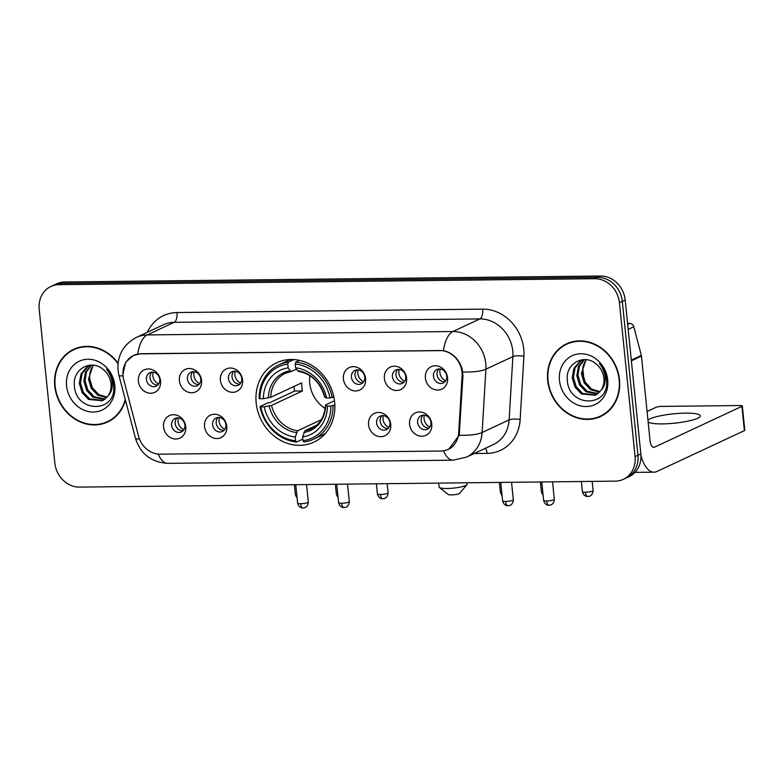 <?xml version="1.0" encoding="UTF-8"?>
<svg xmlns="http://www.w3.org/2000/svg" width="784" height="784" viewBox="0 0 784 784"><rect width="100%" height="100%" fill="white"/><g stroke="black" fill="none" stroke-linecap="round" stroke-linejoin="round"><path stroke-width="1.18" d="M256.172 402.839A43.835 38.445 -115 0 0 313.953 442.117A43.835 38.445 -115 0 0 334.621 401.967A43.835 38.445 -115 0 0 276.84 362.688A43.835 38.445 -115 0 0 256.172 402.839M226.762 426.271A12.407 10.878 65 0 1 216.894 438.54A12.407 10.878 65 0 1 204.555 426.525A12.407 10.878 65 0 1 214.424 414.256A12.407 10.878 65 0 1 226.762 426.271M212.601 424.791A7.448 6.527 -115 0 0 222.411 431.455A7.448 6.527 -115 0 0 225.919 424.644A7.448 6.527 -115 0 0 216.11 417.97A7.448 6.527 -115 0 0 212.601 424.791M390.765 424.448A12.407 10.878 65 0 1 380.906 436.717A12.407 10.878 65 0 1 368.568 424.693A12.407 10.878 65 0 1 378.437 412.423A12.407 10.878 65 0 1 390.765 424.448M376.604 422.958A7.448 6.527 -115 0 0 386.414 429.632A7.448 6.527 -115 0 0 389.932 422.811A7.448 6.527 -115 0 0 380.113 416.147A7.448 6.527 -115 0 0 376.604 422.958M431.768 423.987A12.407 10.878 65 0 1 421.9 436.257A12.407 10.878 65 0 1 409.571 424.232A12.407 10.878 65 0 1 419.44 411.963A12.407 10.878 65 0 1 431.768 423.987M417.607 422.507A7.448 6.527 -115 0 0 427.417 429.171A7.448 6.527 -115 0 0 430.926 422.351A7.448 6.527 -115 0 0 421.116 415.687A7.448 6.527 -115 0 0 417.607 422.507M185.759 426.731A12.407 10.878 65 0 1 175.89 439.001A12.407 10.878 65 0 1 163.562 426.976A12.407 10.878 65 0 1 173.421 414.707A12.407 10.878 65 0 1 185.759 426.731M171.598 425.251A7.448 6.527 -115 0 0 181.408 431.915A7.448 6.527 -115 0 0 184.916 425.095A7.448 6.527 -115 0 0 175.106 418.431A7.448 6.527 -115 0 0 171.598 425.251M201.586 380.505A12.407 10.878 65 0 1 191.717 392.774A12.407 10.878 65 0 1 179.389 380.759A12.407 10.878 65 0 1 189.258 368.49A12.407 10.878 65 0 1 201.586 380.505M187.425 379.025A7.448 6.527 -115 0 0 197.235 385.699A7.448 6.527 -115 0 0 200.743 378.878A7.448 6.527 -115 0 0 190.933 372.204A7.448 6.527 -115 0 0 187.425 379.025M242.589 380.054A12.407 10.878 65 0 1 232.721 392.323A12.407 10.878 65 0 1 220.392 380.299A12.407 10.878 65 0 1 230.261 368.029A12.407 10.878 65 0 1 242.589 380.054M228.428 378.564A7.448 6.527 -115 0 0 238.238 385.238A7.448 6.527 -115 0 0 241.746 378.417A7.448 6.527 -115 0 0 231.937 371.753A7.448 6.527 -115 0 0 228.428 378.564M365.599 378.682A12.407 10.878 65 0 1 355.73 390.951A12.407 10.878 65 0 1 343.392 378.927A12.407 10.878 65 0 1 353.261 366.657A12.407 10.878 65 0 1 365.599 378.682M351.438 377.192A7.448 6.527 -115 0 0 361.248 383.866A7.448 6.527 -115 0 0 364.756 377.045A7.448 6.527 -115 0 0 354.946 370.381A7.448 6.527 -115 0 0 351.438 377.192M406.602 378.221A12.407 10.878 65 0 1 396.733 390.491A12.407 10.878 65 0 1 384.395 378.466A12.407 10.878 65 0 1 394.264 366.197A12.407 10.878 65 0 1 406.602 378.221M392.431 376.741A7.448 6.527 -115 0 0 402.251 383.405A7.448 6.527 -115 0 0 405.759 376.594A7.448 6.527 -115 0 0 395.949 369.921A7.448 6.527 -115 0 0 392.431 376.741M447.605 377.77A12.407 10.878 65 0 1 437.737 390.04A12.407 10.878 65 0 1 425.398 378.015A12.407 10.878 65 0 1 435.267 365.746A12.407 10.878 65 0 1 447.605 377.77M433.434 376.281A7.448 6.527 -115 0 0 443.244 382.955A7.448 6.527 -115 0 0 446.762 376.134A7.448 6.527 -115 0 0 436.943 369.46A7.448 6.527 -115 0 0 433.434 376.281M160.593 380.965A12.407 10.878 65 0 1 150.724 393.235A12.407 10.878 65 0 1 138.386 381.21A12.407 10.878 65 0 1 148.254 368.941A12.407 10.878 65 0 1 160.593 380.965M146.422 379.485A7.448 6.527 -115 0 0 156.232 386.149A7.448 6.527 -115 0 0 159.75 379.338A7.448 6.527 -115 0 0 149.93 372.665A7.448 6.527 -115 0 0 146.422 379.485M224.057 430.298A7.448 6.527 65 0 1 216.198 423.105A7.448 6.527 65 0 1 218.06 417.451M388.07 428.466A7.448 6.527 65 0 1 380.201 421.282A7.448 6.527 65 0 1 382.063 415.618M429.073 428.015A7.448 6.527 65 0 1 421.204 420.822A7.448 6.527 65 0 1 423.066 415.167M183.054 430.759A7.448 6.527 65 0 1 175.195 423.566A7.448 6.527 65 0 1 177.057 417.911M198.891 384.532A7.448 6.527 65 0 1 191.022 377.349A7.448 6.527 65 0 1 192.884 371.685M239.884 384.082A7.448 6.527 65 0 1 232.025 376.888A7.448 6.527 65 0 1 233.887 371.234M362.894 382.71A7.448 6.527 65 0 1 355.034 375.516A7.448 6.527 65 0 1 356.896 369.862M403.897 382.249A7.448 6.527 65 0 1 396.038 375.056A7.448 6.527 65 0 1 397.89 369.401M444.9 381.788A7.448 6.527 65 0 1 437.031 374.605A7.448 6.527 65 0 1 438.893 368.941M157.888 384.993A7.448 6.527 65 0 1 150.018 377.8A7.448 6.527 65 0 1 151.88 372.145M123.725 379.75A22.334 19.59 65 0 1 123.029 375.957A22.334 19.59 65 0 1 133.564 355.495A22.334 19.59 65 0 1 140.797 353.868L439.795 350.536A22.334 19.59 65 0 1 462.08 375.977L458.709 432.758A22.334 19.59 65 0 1 448.095 449.408A22.334 19.59 65 0 1 440.863 451.045L160.132 454.171A22.334 19.59 65 0 1 138.611 436.325L123.725 379.75M118.051 363.149A40.111 35.182 -115 0 0 73.706 349.311A40.111 35.182 -115 0 0 54.782 386.051A40.111 35.182 -115 0 0 107.663 421.988A40.111 35.182 -115 0 0 125.43 400.075M105.262 422.547A40.111 35.182 -115 0 0 109.084 421.282M547.693 380.554A40.111 35.182 -115 0 0 600.564 416.5A40.111 35.182 -115 0 0 619.487 379.75A40.111 35.182 -115 0 0 566.607 343.813A40.111 35.182 -115 0 0 547.693 380.554M598.172 417.059A40.111 35.182 -115 0 0 601.994 415.785M122.921 374.34L125.636 362.316L133.319 355.446L140.777 353.711L443.44 350.605C452.564 352.78 458.787 358.847 462.109 368.794L462.972 375.722L459.208 435.287L448.673 449.301M623.368 479.318L629.131 476.633A24.814 21.766 -115 0 0 640.832 453.907L625.201 300.056L622.32 301.399A24.814 21.766 -115 0 0 597.653 277.35L61.818 283.328A24.814 21.766 -115 0 0 53.782 285.141A24.814 21.766 -115 0 1 61.818 283.328L597.653 277.35A24.814 21.766 -115 0 1 622.32 301.399L637.951 455.249L622.32 301.399L619.438 302.742A24.814 21.766 -115 0 0 594.772 278.702L58.937 284.67A24.814 21.766 -115 0 0 50.901 286.483A24.814 21.766 -115 0 0 39.2 309.21L54.831 463.06A24.814 21.766 -115 0 0 79.498 487.109L615.332 481.131A24.814 21.766 -115 0 0 623.368 479.318A24.814 21.766 -115 0 0 635.069 456.592L619.438 302.742M626.249 477.975A24.814 21.766 -115 0 0 637.951 455.249A24.814 21.766 -115 0 1 626.249 477.975M568.067 343.176A40.111 35.182 -115 0 0 564.647 345.293M75.156 348.674A40.111 35.182 -115 0 0 71.736 350.791M625.201 300.056A24.814 21.766 -115 0 0 600.524 276.007L64.69 281.985A24.814 21.766 -115 0 0 56.654 283.798L50.901 286.483M78.978 347.41A39.7 34.819 -115 0 0 76.754 348.341L73.872 349.684A39.7 34.819 -115 0 0 55.154 386.051A39.7 34.819 -115 0 0 107.486 421.616A39.7 34.819 -115 0 0 125.234 399.321M117.992 363.688A39.7 34.819 -115 0 0 73.872 349.684M106.693 397.694L97.677 395.165L91.258 388.364L88.465 379.054L93.178 365.177M107.143 397.174L98.813 394.636L92.394 387.825L89.601 378.525L89.866 373.792A18.689 16.395 -115 0 1 93.561 365.217M104.723 399.448L93.11 397.302L86.681 390.501L83.898 381.191L85.505 372.008L91.14 365.089M105.232 399.056L94.247 396.773L87.828 389.962L85.035 380.661L86.456 371.93L91.571 365.079M108.29 395.587A18.689 16.395 -115 0 0 111.005 383.788A18.689 16.395 -115 0 0 103.831 370.019C92.002 358.533 72.873 368.617 74.343 384.67C74.823 413.178 116.297 413.668 113.719 386.257L113.621 384.885C112.945 378.878 110.583 373.635 106.536 369.127C110.181 373.801 112.102 378.868 112.288 384.327C112.347 388.972 111.014 392.725 108.29 395.587L102.537 400.742L88.533 399.438L82.114 392.627L79.321 383.327L81.017 373.978L86.838 367.03L90.807 365.099M103.106 400.457L89.68 398.909L83.261 392.098L80.468 382.798L82.163 373.439L87.984 366.5L89.572 365.55M66.552 385.924A26.96 23.647 -115 0 0 93.365 412.051A26.96 23.647 -115 0 0 114.807 385.385A26.96 23.647 -115 0 0 87.994 359.258A26.96 23.647 -115 0 0 66.552 385.924M107.486 421.616L110.358 420.273A39.7 34.819 -115 0 0 112.504 419.166M571.889 341.912A39.7 34.819 -115 0 0 569.664 342.843L566.783 344.186A39.7 34.819 -115 0 0 548.065 380.554A39.7 34.819 -115 0 0 600.397 416.118A39.7 34.819 -115 0 0 619.115 379.76A39.7 34.819 -115 0 0 566.783 344.186M599.603 392.196L590.587 389.677L584.158 382.866L581.375 373.566L586.079 359.68M600.054 391.677L591.724 389.138L585.305 382.327L582.512 373.027L582.777 368.294A18.689 16.395 -115 0 1 586.471 359.719M597.633 393.95L586.011 391.804L579.592 385.003L576.808 375.693L578.416 366.51L584.041 359.591M598.143 393.558L587.157 391.275L580.738 384.464L577.945 375.164L579.366 366.432L584.482 359.591M601.201 390.089A18.689 16.395 -115 0 0 603.915 378.29A18.689 16.395 -115 0 0 596.742 364.521C584.913 353.035 565.783 363.119 567.253 379.172C567.734 407.69 609.207 408.17 606.63 380.759L606.532 379.387C605.856 373.38 603.494 368.137 599.446 363.629C603.092 368.304 605.013 373.37 605.199 378.829C605.258 383.474 603.925 387.227 601.201 390.089L595.448 395.244L581.444 393.94L575.025 387.139L572.232 377.829L573.927 368.48L579.748 361.532L583.708 359.601M596.016 394.969L582.59 393.411L576.162 386.6L573.378 377.3L575.064 367.941L580.895 361.003L582.483 360.052M559.462 380.426A26.96 23.647 -115 0 0 586.275 406.553A26.96 23.647 -115 0 0 607.718 379.887A26.96 23.647 -115 0 0 580.905 353.76A26.96 23.647 -115 0 0 559.462 380.426M600.397 416.118L603.268 414.775A39.7 34.819 -115 0 0 605.415 413.668M466.911 484.679L459.61 493.342A5.792 1.029 174.2 0 1 451.408 494.91A5.792 1.029 174.2 0 1 448.281 494.488L439.393 487.481A14.063 2.499 -5.8 0 0 446.988 488.491A14.063 2.499 -5.8 0 0 466.911 484.679A14.063 2.499 -5.8 0 0 467.088 484.208L466.95 482.787M309.866 375.663A30.605 26.842 -115 0 0 309.749 383.209A30.605 26.842 -115 0 0 325.184 408.464M334.827 404.877L330.838 406.063A39.367 34.535 -115 0 1 302.987 440.696L302.604 436.943A35.564 31.193 -115 0 0 327.418 406.102L325.664 405.377L325.84 404.789L334.484 400.761M316.609 425.271L305.015 430.69L302.604 436.943M302.83 439.099L296.47 442.068L295.588 440.775A39.367 34.535 -115 0 1 260.768 406.847L264.198 406.808A35.564 31.193 -115 0 0 295.205 437.031L297.616 430.779L321.303 419.705M287.797 364.119L288.355 362.149A41.023 35.986 -115 0 0 278.751 364.903A41.023 35.986 -115 0 0 259.181 398.429L259.945 398.742A39.367 34.535 -115 0 1 287.797 364.119L288.179 367.863A35.564 31.193 -115 0 0 263.375 398.713L270.754 397.302L301.673 382.857A30.605 26.842 -115 0 0 301.83 386.904A30.605 26.842 -115 0 0 302.497 390.951L271.578 405.397L264.198 406.808M260.768 406.847L260.004 406.524L267.707 402.927L269.843 402.643L294.666 391.04A39.288 34.457 65 0 1 294.059 386.992A39.288 34.457 65 0 1 294.01 386.434M302.987 440.696L303.878 441.99A41.023 35.986 -115 0 0 313.482 439.236L321.175 435.639A41.023 35.986 -115 0 0 325.732 433.023M332.23 397.615A41.023 35.986 -115 0 0 295.754 362.071L295.205 364.031A39.367 34.535 -115 0 1 330.015 397.968L333.827 396.861M299.41 360.366L295.754 362.071M313.482 439.236A41.023 35.986 -115 0 0 333.043 405.71M260.004 406.524A41.023 35.986 -115 0 0 296.47 442.068M330.015 397.968L326.595 398.007A35.564 31.193 -115 0 0 295.578 367.784L295.205 364.031M327.418 406.102L330.838 406.063M295.205 437.031L295.588 440.775M295.578 367.784L297.587 370.714L298.988 371.322M325.017 396.694L324.841 397.282L326.595 398.007M303.869 432.484A31.811 27.901 -115 0 0 325.664 405.377L325.84 404.789M291.374 359.484A41.023 35.986 -115 0 0 286.454 361.306L278.751 364.903M288.355 362.149L293.882 359.572M263.375 398.713L259.945 398.742M296.489 369.107L291.579 371.4L290.188 370.803L288.179 367.863M291.579 371.4L285.347 373.321A30.605 26.842 -115 0 0 270.754 397.302M294.666 391.04L302.497 390.951M438.717 483.101L439.118 487.05A14.063 2.499 -5.8 0 0 439.393 487.481M153.194 372.175A9.094 7.977 -115 0 0 152.86 375.801A9.094 7.977 -115 0 0 158.711 383.964M194.197 371.714A9.094 7.977 -115 0 0 193.864 375.34A9.094 7.977 -115 0 0 199.704 383.513M235.2 371.253A9.094 7.977 -115 0 0 234.867 374.889A9.094 7.977 -115 0 0 240.708 383.053M358.2 369.881A9.094 7.977 -115 0 0 357.867 373.517A9.094 7.977 -115 0 0 363.717 381.681M399.203 369.431A9.094 7.977 -115 0 0 398.87 373.057A9.094 7.977 -115 0 0 404.72 381.23M440.206 368.97A9.094 7.977 -115 0 0 439.873 372.596A9.094 7.977 -115 0 0 445.724 380.769M178.37 417.931A9.094 7.977 -115 0 0 178.037 421.567A9.094 7.977 -115 0 0 183.877 429.73M219.373 417.48A9.094 7.977 -115 0 0 219.03 421.106A9.094 7.977 -115 0 0 224.881 429.279M383.376 415.647A9.094 7.977 -115 0 0 383.043 419.283A9.094 7.977 -115 0 0 388.893 427.447M424.379 415.187A9.094 7.977 -115 0 0 424.046 418.823A9.094 7.977 -115 0 0 429.887 426.986M648.152 421.998A26.47 4.704 -5.8 0 0 662.431 423.899A26.47 4.704 -5.8 0 0 700.279 415.843A26.47 4.704 -5.8 0 0 685.461 413.139A26.47 4.704 -5.8 0 0 647.976 420.283M627.68 324.449L629.807 323.449L627.582 323.478M640.93 455.288A33.085 14.759 89.4 0 0 654.023 472.174A33.085 14.759 89.4 0 0 656.943 471.478L744.388 430.632L741.919 406.337L654.483 447.184A8.271 3.695 -90.6 0 1 653.748 447.36A8.271 3.695 -90.6 0 1 650.063 440.775L641.459 356.103L631.375 360.816M741.919 406.337A4.136 0.735 -5.8 0 0 742.33 405.955L744.8 430.249A4.136 0.735 174.2 0 1 744.388 430.632M742.33 405.955A4.136 0.735 -5.8 0 0 740.018 405.534L661.569 406.406A4.136 0.735 -5.8 0 0 656.071 407.288L647.084 411.492M629.807 323.449A4.136 3.626 65 0 1 633.795 326.761L641.332 355.397A4.136 3.626 65 0 1 641.459 356.103M458.709 432.758L459.61 432.337M462.08 375.977L462.981 375.556M147.372 332.269A41.356 36.27 65 0 1 176.978 312.542L482.65 309.131A8.271 3.695 -90.6 0 1 479.867 318.912L174.205 322.322A33.085 29.018 -115 0 0 163.493 324.733L136.504 337.345A33.085 29.018 65 0 1 147.216 334.925A28.949 12.916 89.4 0 0 137.778 354.015M482.65 309.131A41.356 36.27 65 0 1 523.761 349.203A41.356 36.27 65 0 1 523.918 356.24L520.155 419.518A41.356 36.27 65 0 1 487.109 453.377L474.183 453.524M512.765 350.967A33.085 29.018 -115 0 0 479.867 318.912L452.887 331.524A33.085 29.018 65 0 1 485.776 363.58A33.085 29.018 65 0 1 485.904 369.205L482.131 432.484A33.085 29.018 65 0 1 466.411 457.15L493.401 444.548A33.085 29.018 -115 0 0 509.12 419.871L512.883 356.602A33.085 29.018 -115 0 0 512.765 350.967M136.504 337.345C123.323 344.49 117.149 355.466 118.012 370.283L118.943 375.428A28.949 2.822 -14.7 0 0 123.019 375.81M443.44 350.605A28.949 12.916 -90.6 0 1 452.887 331.524L147.216 334.925L174.205 322.322A8.271 3.695 -90.6 0 0 176.978 312.542M443.489 450.82A28.949 12.916 89.4 0 0 453.142 460.179L466.411 457.15M453.142 460.179L167.835 463.354A28.949 12.916 -90.6 0 1 158.221 454.093M459.208 435.287A28.949 7.301 3.4 0 0 482.131 432.484L509.12 419.871A8.271 2.087 -176.6 0 1 520.155 419.518M167.835 463.354C151.312 462.344 140.552 454.054 135.534 438.472A28.949 2.822 -14.7 0 0 139.425 438.873M462.805 372.018A28.949 7.301 3.4 0 0 485.904 369.205L512.883 356.602A8.271 2.087 -176.6 0 1 523.918 356.24M594.772 278.702L600.524 276.007M58.937 284.67L64.69 281.985M635.069 456.592L640.832 453.907M485.521 448.223A8.271 3.695 -90.6 0 1 487.109 453.377M305.015 430.69A30.605 26.842 -115 0 0 311.248 428.77C319.98 424.438 324.703 416.559 325.429 405.152M271.578 405.397A30.605 26.842 -115 0 0 297.616 430.779M324.841 397.282A31.811 27.901 -115 0 0 297.587 370.714M269.216 406.004A31.811 27.901 -115 0 0 296.46 432.562M290.188 370.803A31.811 27.901 -115 0 0 268.393 397.909M291.119 371.479A30.605 26.842 -115 0 0 285.347 373.321M296.822 495.341A5.38 0.951 174.2 0 1 295.392 494.851L297.116 498.271M337.826 494.88A5.38 0.951 174.2 0 1 336.395 494.39L338.12 497.82M380.407 494.479A5.38 0.951 174.2 0 1 377.398 493.93C378.486 498.585 382.425 498.928 381.926 498.702L382.808 498.761A5.38 2.401 -90.6 0 1 380.407 494.479A5.38 0.951 174.2 0 0 388.1 492.842L387.169 483.679M501.829 493.058A5.38 0.951 174.2 0 1 500.408 492.558L502.132 495.988M542.832 492.597A5.38 0.951 174.2 0 1 541.411 492.107L543.136 495.537M585.413 492.195A5.38 0.951 174.2 0 1 582.404 491.646C583.492 496.301 587.441 496.635 586.932 496.419L587.814 496.478A5.38 2.401 -90.6 0 1 585.413 492.195A5.38 0.951 174.2 0 0 593.106 490.559L592.175 481.386M300.625 503.71A5.38 0.951 174.2 0 1 297.616 503.161C298.694 507.807 302.644 508.15 302.144 507.924L303.026 507.993A5.38 2.401 -90.6 0 1 300.625 503.71A5.38 0.951 174.2 0 0 308.318 502.074L306.534 484.581M341.628 503.25A5.38 0.951 174.2 0 1 338.619 502.701C339.697 507.356 343.647 507.689 343.147 507.473L344.029 507.532A5.38 2.401 -90.6 0 1 341.628 503.25A5.38 0.951 174.2 0 0 349.311 501.613L347.537 484.12M505.631 501.427A5.38 0.951 174.2 0 1 502.622 500.868C503.71 505.523 507.66 505.866 507.15 505.641L508.032 505.709A5.38 2.401 -90.6 0 1 505.631 501.427A5.38 0.951 174.2 0 0 513.324 499.79L511.54 482.287M546.634 500.966A5.38 0.951 174.2 0 1 543.626 500.417C544.713 505.063 548.663 505.406 548.153 505.18L549.035 505.249A5.38 2.401 -90.6 0 1 546.634 500.966A5.38 0.951 174.2 0 0 554.327 499.33L552.544 481.837M654.483 447.184L653.013 447.203M631.296 360.091L641.332 355.397M633.795 326.761L628.18 329.378M448.095 449.408L450.663 448.213M133.564 355.495L135.524 354.584M118.943 375.428L135.534 438.472M324.615 397.086C320.372 382.494 311.66 373.929 298.498 371.4M295.392 494.851L294.363 484.708M336.395 494.39L335.366 484.257M377.398 493.93L376.369 483.797M388.1 492.842C387.933 497.82 383.856 498.849 384.336 498.526L382.808 498.761M500.408 492.558L499.379 482.425M541.411 492.107L540.372 481.964M582.767 368.323L583.884 379.319M582.404 491.646L581.375 481.513M593.106 490.559C592.939 495.537 588.872 496.566 589.343 496.243L587.814 496.478M297.616 503.161L295.744 484.698M308.318 502.074C308.151 507.042 304.074 508.081 304.555 507.748L303.026 507.993M338.619 502.701L336.748 484.238M349.311 501.613C349.154 506.591 345.078 507.62 345.548 507.297L344.029 507.532M502.622 500.868L500.751 482.415M513.324 499.79C513.157 504.759 509.081 505.798 509.561 505.464L508.032 505.709M543.626 500.417L541.754 481.954M554.327 499.33C554.161 504.298 550.084 505.337 550.564 505.014L549.035 505.249M654.023 472.174L635.001 472.38"/></g></svg>
